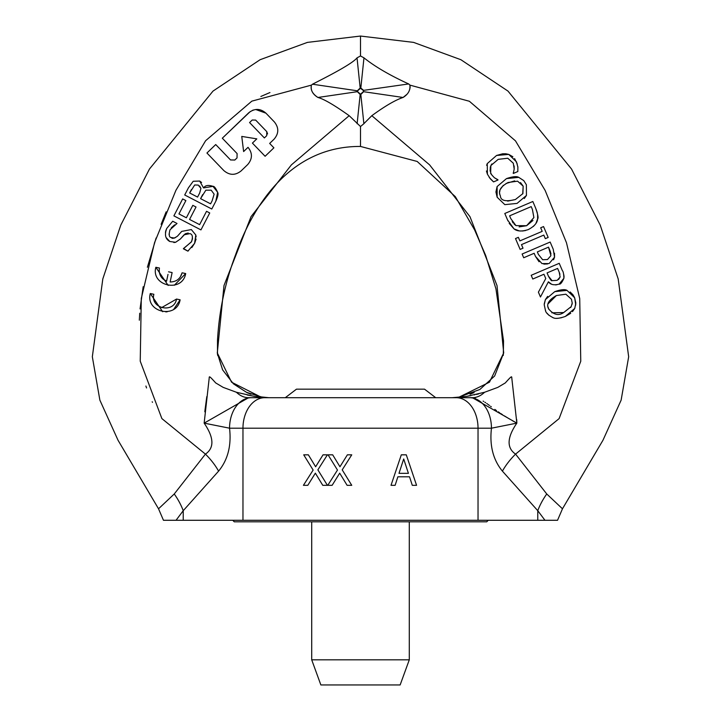 <?xml version="1.0" encoding="UTF-8"?>
<svg xmlns="http://www.w3.org/2000/svg" width="721" height="721" viewBox="0 0 721 721"><rect width="100%" height="100%" fill="white"/><g stroke="black" fill="none" stroke-linecap="round" stroke-linejoin="round"><path stroke-width="1.08" d="M206.936 153.014L215.723 144.551L230.531 159.936L215.723 144.551L206.936 153.014L223.852 170.589C229.548 175.428 235.298 175.545 241.102 170.913L247.691 164.577C252.53 158.881 252.647 153.131 248.024 147.327L243.626 151.554L241.76 136.422L256.811 138.865L252.413 143.1L265.103 156.277L273.89 147.823L269.663 143.425L274.061 139.198C278.901 133.538 279.009 127.788 274.386 121.948L265.932 113.161C260.353 108.321 254.603 108.213 248.682 112.837L222.32 138.207L237.119 153.591M234.821 160.044L230.504 159.963M237.038 157.899L234.839 160.017M237.101 153.609L237.02 157.926M255.658 120.083L266.797 131.655L255.658 120.083L252.215 120.019L255.667 120.083M249.574 122.552L252.215 120.019L249.574 122.552L264.373 137.936L249.574 122.552M266.797 131.646L266.716 135.683L264.373 137.936M267.572 133.953L266.797 131.655M222.32 138.207L250.241 111.566M252.494 110.34L253.504 109.98M255.703 109.511L265.932 113.161M274.386 121.948C279.009 127.779 278.901 133.529 274.061 139.198L269.663 143.425M273.899 147.823L265.112 156.277L252.413 143.1M241.76 136.422L243.626 151.554M248.024 147.327C252.647 153.113 252.539 158.863 247.691 164.577L241.102 170.913C235.316 175.545 229.566 175.437 223.852 170.589M230.531 159.927L234.848 160.008M260.443 396.829A39.637 39.475 90 0 0 262.525 397.217A39.637 39.475 -90 0 1 260.443 396.829L268.807 397.704L260.443 396.829L231.558 382.193L217.3 352.911L223.997 285.525L251.034 216.661L291.392 164.875L349.18 115.693C334.4 105.158 323.99 99.092 317.934 97.47C312.635 94.235 310.463 90.125 311.418 85.123L251.827 101.147L205.62 140.721L175.915 190.317L154.546 242.671L141.289 298.485L140.234 361.185L161.874 418.586L205.431 454.113L174.248 493.984L158.53 508.792L123.832 450.048M261.768 397.073L254.387 396.388L236.425 392.26L223.195 387.384L215.705 382.932C209.568 376.101 209.171 375.974 209.216 377.939L204.151 423.137C214.029 437.584 214.452 447.903 205.431 454.113A48.794 27.236 41.3 0 1 218.589 471.128C227.89 459.809 231.54 445.497 229.539 428.193L242.968 428.193A30.489 21.765 90 0 1 264.733 397.704L472.399 397.704A39.637 24.072 90 0 0 484.575 392.26L466.622 396.388L459.223 397.073L489.442 382.193L503.7 352.911L497.003 285.525L469.966 216.661L429.608 164.875L371.82 115.693L364.114 123.426M209.739 212.965L200.952 229.9L209.739 212.965L206.53 211.307L199.618 224.646L189.569 219.436L196.022 206.999L192.813 205.341L186.369 217.778L192.813 205.341M173.887 215.867L182.665 198.933L173.887 215.867L200.952 229.9M165.92 230.387L166.785 228.386C164.334 234.622 165.343 238.993 169.805 241.499L166.091 237.533M165.451 232.369L165.821 230.711M188.217 233.018L185.315 233.739L180.322 239.057L175.618 242.292L173.86 242.535M169.805 241.499L175.609 242.283L180.322 239.048L184.08 234.794L189.956 233.613C192.624 234.388 193.084 237.182 191.344 241.986L183.504 248.52L187.884 251.133L183.368 248.79L191.462 241.76M191.615 241.454L192.471 238.777M192.498 238.633L192.282 236.218M187.884 251.133L194.598 243.338L191.813 247.564M188.469 250.692L187.893 251.133M194.598 243.338L195.806 235.001L191.335 229.566L181.728 231.396L191.335 229.566L195.806 235.001L196.139 236.957M196.094 238.993L194.724 243.094M171.373 237.56L174.581 238.065L177.42 236.209C174.058 238.48 172.04 238.93 171.382 237.56C169.111 237.452 168.66 234.857 170.021 229.756L177.015 223.474L172.716 221.239L177.015 223.474M169.038 234.01L169.246 235.046M174.608 224.88L171.292 227.791M168.173 285.444L155.844 267.284C150.725 286.057 182.278 293.195 185.685 273.556L174.365 285.237M180.322 276.972L182.107 272.808C180.376 278.793 176.384 281.857 170.138 281.992L172.121 272.574L170.138 281.992M162.784 278.82L166.569 281.217L167.029 279.027M168.002 274.395L166.569 281.217C160.99 278.594 158.611 274.205 159.431 268.032L155.844 267.284M159.215 271.33L159.377 272.547M161.396 277.234L162.369 278.396M162.658 311.706L150.283 293.528C145.218 312.427 176.726 319.376 180.124 299.81L173.725 309.318M167.218 311.778L165.767 311.905M153.798 298.728L154.078 299.927M161.549 307.669L176.546 299.053C173.986 313.923 150.022 308.651 153.861 294.285L150.283 293.528M215.813 201.258L211.785 209.018L215.813 201.258L217.652 192.327C218.508 193.67 217.895 196.644 215.813 201.258M212.992 186.351L217.652 192.327C215.687 188.055 214.128 186.063 212.992 186.351C208.351 184.801 205.233 185.324 203.628 187.92L212.992 186.351M203.502 187.857L199.672 181.052L201.583 182.476M193.219 181.268L199.672 181.052L193.219 181.268L188.433 187.811L193.219 181.268M351.749 485.323L342.214 469.858L351.749 454.834L347.378 454.834L339.961 466.766L332.696 454.834L328.055 454.834L337.473 470.056L327.758 485.323L332.129 485.323L339.69 473.165L347.107 485.323L351.749 485.323L342.214 469.858L351.749 454.834M332.696 454.834L339.961 466.766M339.69 473.165L332.129 485.323M327.415 485.323L317.871 469.858L327.415 454.834L323.035 454.834L315.627 466.766L308.363 454.834L303.712 454.834L313.13 470.056L303.415 485.323L307.795 485.323L315.356 473.165L322.765 485.323L327.415 485.323L317.871 469.858L327.415 454.834M308.363 454.834L315.627 466.766M315.356 473.165L307.795 485.323M401.3 454.834L391.016 485.323L401.3 454.834L406.293 454.834L416.567 485.323L412.295 485.323L409.528 476.797L412.295 485.323M408.41 473.337L399.001 473.337L403.697 458.98L408.41 473.337L403.697 458.98M391.016 485.323L395.117 485.323L397.884 476.797L409.528 476.797M523.004 248.186L520.138 249.412L523.004 248.186L521.481 244.617L543.796 235.091L545.319 238.651L548.176 237.434L543.544 226.565L540.678 227.791L542.201 231.36L519.886 240.895L518.363 237.326L515.497 238.552L520.138 249.412L515.497 238.552M543.544 226.565L548.176 237.434L545.319 238.651L543.796 235.091M519.399 239.76L519.886 240.895L542.201 231.36L540.678 227.791M518.363 237.326L518.714 238.146M487.405 174.176L490.37 178.844L493.561 181.899L498.013 179.998L494.372 177.708L497.896 179.727M494.372 177.699C491.551 174.806 490.307 173.193 490.65 172.851M491.614 174.68L490.668 172.869L490.848 165.56L498.22 159.35L507.764 158.232L513.298 163.198L514.19 169.002L513.325 173.455L517.822 171.535L517.867 167.11L516.488 161.864L508.738 154.402L496.562 155.466L487.252 163.604L487.423 174.203L486.432 170.994M513.289 163.207L507.755 158.232M491.893 163.928L490.848 165.56M490.352 166.785L490.118 171.138M498.013 179.998L493.561 181.899L489.244 177.474M514.19 169.002L514.118 165.938M513.199 173.157L513.577 171.986M517.822 171.535L513.325 173.455M517.795 166.524L517.903 167.497M514.605 158.593L517.281 164.091M486.621 165.316L487.252 163.604L496.562 155.466L502.69 153.771L505.8 153.771L508.738 154.402L512.874 156.754M539.056 261.759L535.505 256.442L541.994 263.589L548.798 263.571M547.545 263.949L543.823 264.102M534.153 253.287L535.505 256.442L534.153 253.287L523.698 257.748L534.153 253.287M549.835 250.241L548.519 247.15L550.907 255.694L547.491 259.542L542.661 259.731L538.425 254.468L537.334 251.926L548.519 247.15L537.334 251.926M549.267 263.381L554.548 257.181L553.575 259.785M554.512 253.224L554.548 257.181L553.259 249.331M553.16 249.087L550.15 242.049L522.112 254.026L550.15 242.049M522.112 254.026L523.698 257.748L522.112 254.026M550.961 254.026L550.862 253.35M550.637 252.422L549.862 250.313M538.425 254.468L542.661 259.731L547.491 259.542L550.907 255.694M526.375 184.756L526.447 195.418L526.375 184.756L523.779 180.62L518.732 177.357C516.678 176.095 512.595 176.519 506.475 178.61L497.111 186.559L497.157 197.239L504.835 204.647L517.065 203.403L526.447 195.418L524.293 198.518M522.716 193.913L523.158 186.153L522.905 193.598L515.407 199.519C505.646 201.916 500.635 200.699 500.392 195.878C497.878 191.155 500.455 186.694 508.134 182.494L517.588 181.169L523.158 186.153L520.508 182.548M507.656 201.114L515.407 199.519M497.111 186.559L506.475 178.61L518.732 177.357M514.668 180.881L506.061 183.494M503.339 185.297L500.104 189.686M500.023 189.911L499.626 192.3M499.743 193.715L499.86 194.291M497.148 197.239L495.931 191.993L497.102 186.559M517.065 203.403L504.835 204.647L497.157 197.239M538.398 292.158L540.462 296.998L538.398 292.158L545.77 278.522L538.398 292.158M543.94 274.25L545.77 278.522L543.94 274.25L532.783 279.018L543.94 274.25M531.197 275.296L532.783 279.018L531.197 275.296L559.235 263.318L562.326 270.537C563.236 271.384 563.759 273.971 563.894 278.306L559.117 284.11L555.738 284.957M548.456 276.197L547.059 272.926L548.456 276.197L552.07 280.64L557.162 280.352L552.07 280.64C551.646 281.262 550.438 279.775 548.456 276.197M547.059 272.926L557.603 268.419L559.181 272.123L557.603 268.419M540.462 296.998L548.402 281.803C550.529 284.705 554.098 285.471 559.117 284.11C560.361 284.579 561.956 282.641 563.894 278.306L564.029 276.792M551.268 283.984L548.402 281.803M563.786 274.683L564.029 276.404M559.938 274.223L559.217 272.205M559.181 272.123L560.127 276.99L557.162 280.352M558.586 279.514L560.127 276.99M528.232 229.611C534.243 226.439 537.37 222.87 537.623 218.887C538.605 218.22 537.92 214.552 535.559 207.891L532.837 201.501L504.79 213.479L507.548 219.932L514.037 228.908C517.209 231.414 521.941 231.648 528.232 229.611M533.891 217.58L532.413 209.451L533.891 217.58L526.618 225.709L515.993 225.628L510.819 218.67L509.612 215.831L531.197 206.612L532.413 209.451L531.197 206.612M512.252 221.563L513.235 223.068M514.154 224.141L515.993 225.628M519.12 226.89L526.618 225.709L532.954 220.464M507.981 220.923L504.79 213.479L532.837 201.501L535.559 207.891M536.036 209.054L537.28 212.722M537.605 214.245L537.623 218.887L536 223.222M535.054 224.628L533.288 226.511M519.282 230.873L514.037 228.908L509.179 223.357M525.627 230.513L522.392 231.026M570.717 313.293L565.345 316.438L574.727 308.453L572.492 311.634M545.644 310.733L545.437 310.273C545.698 312.707 548.257 315.185 553.115 317.682C555.251 318.925 559.325 318.511 565.345 316.438L560.785 317.898M557.387 318.294L556.891 318.294M553.115 317.682L552.538 317.474M548.834 315.212L547.068 313.193M545.391 299.612L544.211 304.758L545.418 310.273M544.247 303.874L545.391 299.594L547.645 296.376M548.068 307.002L548.672 308.912C546.076 304.37 548.654 299.909 556.414 295.529L548.068 303.847M556.414 295.529L565.877 294.204M565.868 294.222L571.438 299.215M574.736 308.462L575.854 303.072L574.655 297.809M570.149 291.96L573.042 294.862L574.655 297.764L575.755 304.974M574.655 297.782L567.012 290.383C564.949 289.121 560.866 289.536 554.755 291.644L567.012 290.383M554.755 291.644L545.391 299.594M572.068 304.316L572.204 303.307M571.438 299.188L572.222 303.018L571.185 306.632L563.687 312.553C558.568 316.05 553.557 314.843 548.672 308.912L548.888 309.381M570.644 307.479L571.185 306.632M551.817 312.788L563.687 312.553M410.186 87.421L409.87 85.105C410.492 90.161 408.221 94.289 403.066 97.47C395.441 99.976 385.023 106.05 371.82 115.693M454.122 397.704L472.399 397.704L516.849 423.137L511.784 377.939C511.829 375.965 511.432 376.101 505.295 382.932L497.805 387.384L484.575 392.26M469.686 397.704A30.489 21.765 90 0 1 491.452 428.193L516.849 423.137C506.971 437.584 506.548 447.903 515.569 454.113L546.752 493.984L562.47 508.792L597.628 449.264M408.789 84.006L409.87 85.105L469.38 101.264L515.497 140.883L545.157 190.461L566.499 242.797L579.729 298.575L580.756 361.257L559.108 418.613L515.569 454.113A48.794 27.236 138.7 0 0 502.411 471.128C493.11 459.809 489.46 445.497 491.461 428.193L242.968 428.193L242.968 520.283L163.802 520.283M188.433 187.811L184.711 194.985L211.785 209.018M189.65 192.976L194.688 184.982L198.23 185.072L200.934 188.388L199.69 193.003L197.572 197.085L189.65 192.976L191.435 189.533M200.573 198.645L205.855 190.191L211.199 190.182L214.137 194.174L212.091 200.916L210.577 203.827L200.573 198.645L202.691 194.562M199.69 193.003L200.934 188.388L199.627 185.973M210.577 203.827L211.298 202.448M180.124 299.81L176.546 299.053M172.121 272.574L168.543 271.817M185.685 273.556L182.107 272.808M172.716 221.239L166.785 228.386M181.728 231.396L177.42 236.209M186.369 217.778L178.952 213.93L185.874 200.591L182.665 198.933M163.469 520.301L158.53 508.792L118.037 440.252L99.868 400.137L92.333 356.76L102.815 278.91L120.786 225.114L149.463 169.02L213.01 91.089L260.119 59.708L307.398 42.395L360.5 36.05L360.5 55.959L357.03 57.86C351.722 64.629 321.296 79.634 312.49 84.222L311.418 85.132L312.49 84.222L357.625 90.837L360.221 88.485A2.424 2.424 0 0 1 360.779 88.485L363.276 90.404A2.199 1.938 89.4 0 1 363.375 91.657L363.537 90.314L360.833 88.034A3.226 3.19 180 0 0 360.167 88.034L357.355 90.783L357.355 91.702L360.167 94.46A3.226 3.19 0 0 0 360.833 94.46L363.645 91.702L403.066 97.47L407.041 94.244M409.384 90.287L409.979 88.548M311.418 85.123C310.291 89.764 312.463 93.874 317.934 97.47L357.625 91.648A2.091 2.091 0 0 1 357.625 90.837M152.455 402.318L152.203 401.786M146.552 387.961L145.903 386.032M139.324 320.196L139.73 313.202M140.054 308.912L143.182 286.715M147.381 267.275L156.133 237.957M161.125 224.321L166.154 211.83M260.858 96.47L269.942 92.549M204.827 411.808L204.908 410.925M204.962 410.393L206.801 396.631M236.695 392.341L237.551 392.612M247.195 394.991L255.369 396.532M246.879 392.575L250.953 394.216M363.375 91.657L360.779 94L363.88 123.724L360.5 126.526L349.18 115.693M360.5 126.535L360.5 146.444C290.797 146.039 253.206 204.917 235.659 254.567C225.177 282.235 219.13 310.841 217.499 340.375L217.49 354.417M357.12 123.724L360.221 94L357.625 91.648M360.5 55.959L363.97 57.851C374.875 66.584 389.773 75.281 408.663 83.942L363.276 90.404M474.121 392.575L470.047 394.216M459.025 397.253L460.557 396.829L459.025 397.253M458.466 397.217A39.637 39.475 -90 0 0 460.557 396.829M516.687 419.487L516.831 422.578M514.713 421.965L512.325 420.622M509.801 419.162L504.394 415.891M502.429 414.638L500.78 413.557M499.761 412.881L498.238 411.826M496.481 410.6L494.849 409.42M491.298 406.806L490.55 406.247M489.487 405.472L488.198 404.535M487.495 404.021L486.738 403.49M485.657 402.751L484.818 402.183M483.674 401.453L483.124 401.11M475.256 397.884L474.319 397.776M472.399 397.704L458.078 397.704M466.929 396.343L470.894 395.631M474.283 394.883L474.788 394.784M476.41 394.432L478.609 393.918M262.922 397.704L248.601 397.704A39.637 24.072 -90 0 1 236.425 392.26M251.314 397.704A30.489 21.765 90 0 0 229.548 428.193L204.151 423.137L248.601 397.704M557.198 520.283L537.767 520.283L537.767 510.693A48.794 30.715 127.3 0 1 546.752 493.984M544.959 520.274L537.767 510.693L502.411 471.128M242.968 520.283L537.767 520.283M176.041 520.274L183.233 510.693A48.794 30.715 52.7 0 0 174.248 493.984M409.294 659.814L311.706 659.814L320.863 684.95L400.137 684.95L409.294 659.814L409.294 521.815M311.706 521.815L311.706 659.814M435.718 397.704L424.534 389.169L296.466 389.169L285.282 397.704M232.73 520.283L234.262 521.815L486.738 521.815L488.27 520.283M360.779 88.485L363.97 57.851M357.03 57.851L360.221 88.485M360.779 94A2.424 2.424 0 0 1 360.221 94M456.267 397.704A30.489 21.765 90 0 1 478.032 428.193L478.032 520.283M183.233 520.283L183.233 510.693L218.589 471.128M261.939 397.1L246.519 392.323L233.406 383.815L222.6 369.855L217.345 353.209M503.7 352.911L494.66 375.974L479.889 389.466L458.971 397.118M132.06 463.982L122.732 448.174M131.88 463.675L129.78 460.124M217.715 355.507L217.49 354.164M360.5 36.05L413.602 42.395L460.881 59.708L507.99 91.089L571.537 169.02L600.214 225.114L618.185 278.91L628.667 356.76L621.132 400.137L602.963 440.252L562.407 508.909M595.068 453.608L592.022 458.763M503.303 355.408L503.537 340.907L495.949 288.86L485.693 255.504L474.589 229.882L455.339 196.671L417.189 161.459L360.5 146.444M459.223 397.073L452.184 397.704M557.531 520.301L562.47 508.792"/></g></svg>
